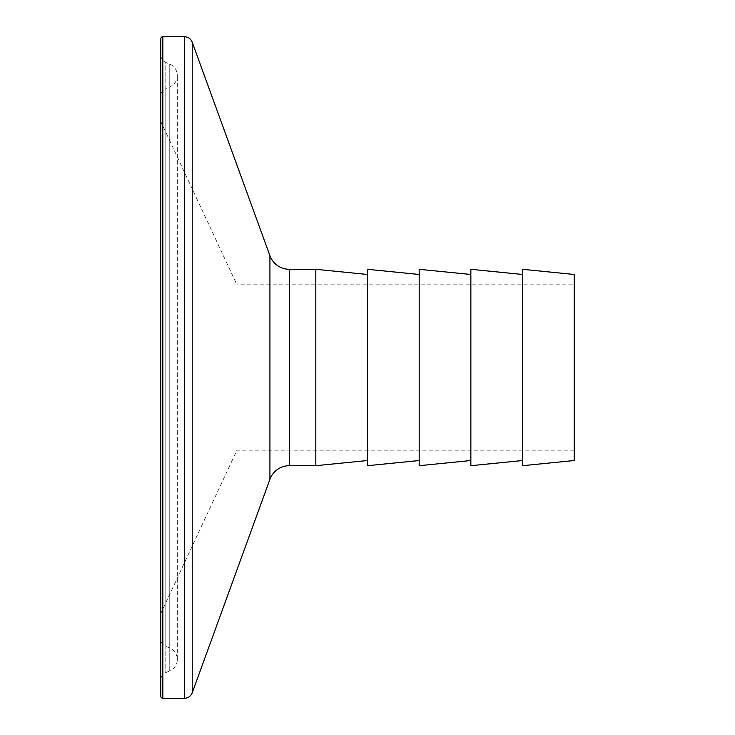 <?xml version="1.0" encoding="UTF-8"?>
<svg xmlns="http://www.w3.org/2000/svg" width="735" height="735" viewBox="0 0 735 735"><rect width="100%" height="100%" fill="white"/><g stroke="black" fill="none" stroke-linecap="round" stroke-linejoin="round"><path stroke-width="0.55" stroke-dasharray="3.67 2.76" d="M522.539 274.477L522.539 460.523L522.539 274.477M470.859 274.477L470.859 460.523L470.859 274.477M419.18 274.477L419.18 460.523L419.18 274.477M367.5 274.477L367.5 460.523L367.5 274.477M160.781 54.803A8.269 8.269 0 0 0 165.816 62.42L165.816 672.58L165.816 62.42L169.757 64.092A12.403 12.403 0 0 1 169.757 86.923L165.816 88.604L165.816 646.396L165.816 88.604A8.269 8.269 0 0 0 160.781 96.212L160.781 638.788A8.269 8.269 0 0 0 165.816 646.396L169.757 648.077A12.403 12.403 0 0 1 169.757 670.908L169.757 64.092L169.757 670.908L165.816 672.58A8.269 8.269 0 0 0 160.781 680.197M574.219 450.188L236.955 450.188L160.781 613.495L160.781 121.505L236.955 284.812L236.955 450.188L236.955 284.812L574.219 284.812L574.219 450.188L574.219 284.812M160.781 121.505L160.781 613.495M574.219 460.523L574.219 274.477M315.82 465.696L315.82 269.304M367.5 465.696L367.5 269.304M419.18 465.696L419.18 269.304M470.859 465.696L470.859 269.304M522.539 465.696L522.539 269.304M269.929 479.293L269.929 255.706M289.36 465.696L289.36 269.304M169.757 86.923L169.757 648.077L169.757 86.923M192.221 692.811L192.221 42.189M184.448 698.25L184.448 36.75M162.848 698.25L162.848 36.75M177.319 659.488L177.319 75.512L177.319 659.488"/><path stroke-width="1.1" d="M574.219 274.477L574.219 460.523L522.539 465.696L522.539 269.304L574.219 274.477M522.539 274.477L470.859 269.304L470.859 465.696L522.539 460.523M470.859 274.477L419.18 269.304L419.18 465.696L470.859 460.523M419.18 274.477L367.5 269.304L367.5 465.696L419.18 460.523M367.5 274.477L315.82 269.304L315.82 465.696L367.5 460.523M160.781 696.183L160.781 38.817L160.781 696.183A2.067 2.067 0 0 0 162.848 698.25L184.448 698.25A8.269 8.269 0 0 0 192.221 692.811L269.929 479.293A20.672 20.672 0 0 1 289.36 465.696L315.82 465.696M160.781 38.817A2.067 2.067 0 0 1 162.848 36.75L184.448 36.75A8.269 8.269 0 0 1 192.221 42.189L192.221 692.811M315.82 269.304L289.36 269.304A20.672 20.672 0 0 1 269.929 255.706L192.221 42.189M160.781 96.212L160.781 638.788M162.848 36.75L162.848 698.25M184.448 36.75L184.448 698.25M269.929 255.706L269.929 479.293M289.36 269.304L289.36 465.696"/></g></svg>
